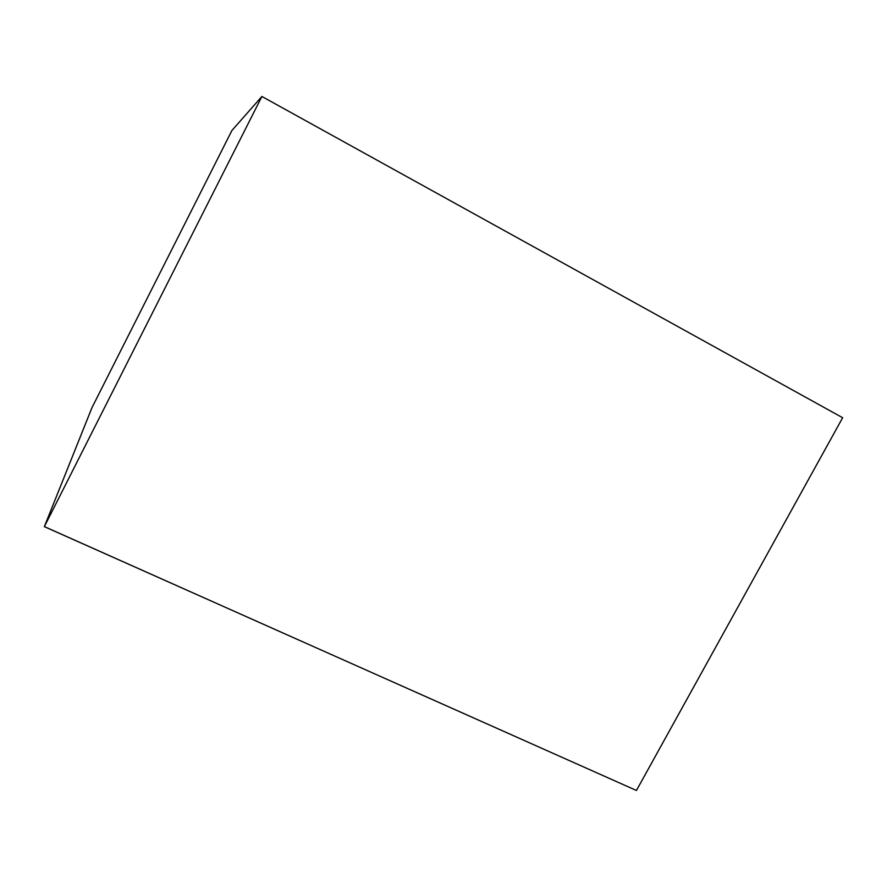 <?xml version="1.0" encoding="UTF-8"?>
<svg xmlns="http://www.w3.org/2000/svg" width="887" height="887" viewBox="0 0 887 887"><rect width="100%" height="100%" fill="white"/><g stroke="black" fill="none" stroke-linecap="round" stroke-linejoin="round"><path stroke-width="1.33" d="M44.35 526.656L91.949 407.687L231.906 130.511L261.898 96.472L44.372 526.612L298.83 640.07L44.372 526.612L91.971 407.665L44.35 526.656L636.434 790.483L842.65 417.733L261.898 96.472M636.434 790.483L416.835 692.614L636.434 790.483"/></g></svg>
